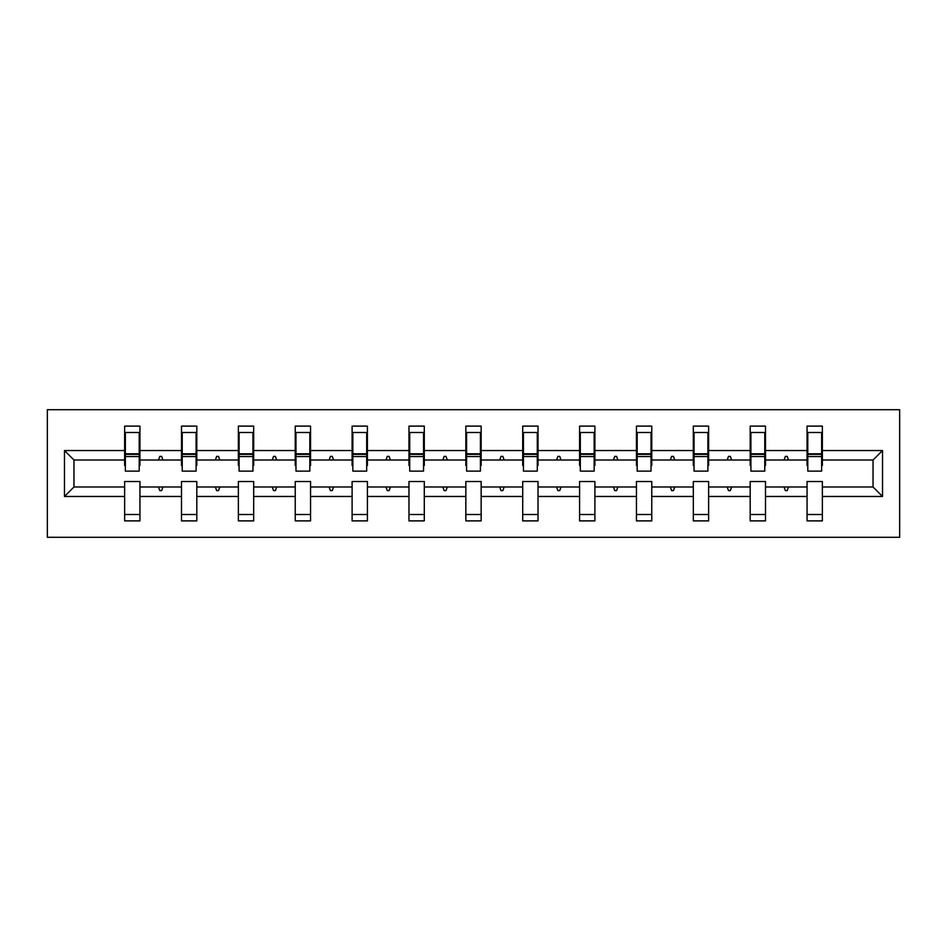 <?xml version="1.0" encoding="UTF-8"?>
<svg xmlns="http://www.w3.org/2000/svg" width="947" height="947" viewBox="0 0 947 947"><rect width="100%" height="100%" fill="white"/><g stroke="black" fill="none" stroke-linecap="round" stroke-linejoin="round"><path stroke-width="1.42" d="M47.35 537.292L899.65 537.292L899.65 409.708L47.35 409.708L47.35 537.292M882.521 496.465L873.039 486.983L873.039 460.017L882.521 450.535L882.521 496.465L822.363 496.465L822.363 481.526L807.057 481.526L807.057 486.983L765.496 486.983L765.496 481.526L750.19 481.526L750.19 486.983L708.628 486.983L708.628 481.526L693.322 481.526L693.322 486.983L651.761 486.983L651.761 481.526L636.455 481.526L636.455 486.983L594.894 486.983L594.894 481.526L579.588 481.526L579.588 486.983L538.026 486.983L538.026 481.526L522.708 481.526L522.708 486.983L481.159 486.983L481.159 481.526L465.841 481.526L465.841 486.983L424.292 486.983L424.292 481.526L408.974 481.526L408.974 486.983L367.412 486.983L367.412 481.526L352.106 481.526L352.106 486.983L310.545 486.983L310.545 481.526L295.239 481.526L295.239 486.983L253.678 486.983L253.678 481.526L238.372 481.526L238.372 486.983L196.81 486.983L196.81 481.526L181.504 481.526L181.504 486.983L139.943 486.983L139.943 520.886L124.637 520.886L124.637 486.983L73.961 486.983L64.479 496.465L64.479 450.535L73.961 460.017L73.961 486.983M822.363 496.465L822.363 520.886L807.057 520.886L807.057 486.983M873.039 460.017L822.363 460.017L822.363 426.114L807.057 426.114L807.057 450.535L765.496 450.535L765.496 465.474L764.774 465.474M807.791 465.474L807.057 465.474L807.057 450.535M807.057 496.465L765.496 496.465L765.496 520.886L750.19 520.886L750.19 486.983M765.496 450.535L765.496 426.114L750.19 426.114L750.19 450.535L708.628 450.535L708.628 465.474L707.906 465.474M750.912 465.474L750.19 465.474L750.19 450.535M750.19 496.465L708.628 496.465L708.628 520.886L693.322 520.886L693.322 486.983M708.628 450.535L708.628 426.114L693.322 426.114L693.322 450.535L651.761 450.535L651.761 465.474L651.027 465.474M694.044 465.474L693.322 465.474L693.322 450.535M693.322 496.465L651.761 496.465L651.761 520.886L636.455 520.886L636.455 486.983M651.761 450.535L651.761 426.114L636.455 426.114L636.455 450.535L594.894 450.535L594.894 465.474L594.16 465.474M637.177 465.474L636.455 465.474L636.455 450.535M636.455 496.465L594.894 496.465L594.894 520.886L579.588 520.886L579.588 486.983M594.894 450.535L594.894 426.114L579.588 426.114L579.588 450.535L538.026 450.535L538.026 465.474L537.292 465.474M580.31 465.474L579.588 465.474L579.588 450.535M579.588 496.465L538.026 496.465L538.026 520.886L522.708 520.886L522.708 486.983M538.026 450.535L538.026 426.114L522.708 426.114L522.708 450.535L481.159 450.535L481.159 465.474L480.425 465.474M523.442 465.474L522.708 465.474L522.708 450.535M522.708 496.465L481.159 496.465L481.159 520.886L465.841 520.886L465.841 486.983M481.159 450.535L481.159 426.114L465.841 426.114L465.841 450.535L424.292 450.535L424.292 465.474L423.558 465.474M466.575 465.474L465.841 465.474L465.841 450.535M465.841 496.465L424.292 496.465L424.292 520.886L408.974 520.886L408.974 486.983M424.292 450.535L424.292 426.114L408.974 426.114L408.974 450.535L367.412 450.535L367.412 465.474L366.69 465.474M409.708 465.474L408.974 465.474L408.974 450.535M408.974 496.465L367.412 496.465L367.412 520.886L352.106 520.886L352.106 486.983M367.412 450.535L367.412 426.114L352.106 426.114L352.106 450.535L310.545 450.535L310.545 465.474L309.823 465.474M352.84 465.474L352.106 465.474L352.106 450.535M352.106 496.465L310.545 496.465L310.545 520.886L295.239 520.886L295.239 486.983M310.545 450.535L310.545 426.114L295.239 426.114L295.239 450.535L253.678 450.535L253.678 465.474L252.956 465.474M295.973 465.474L295.239 465.474L295.239 450.535M295.239 496.465L253.678 496.465L253.678 520.886L238.372 520.886L238.372 486.983M253.678 450.535L253.678 426.114L238.372 426.114L238.372 450.535L196.81 450.535L196.81 465.474L196.088 465.474M239.094 465.474L238.372 465.474L238.372 450.535M238.372 496.465L196.81 496.465L196.81 520.886L181.504 520.886L181.504 486.983M196.81 450.535L196.81 426.114L181.504 426.114L181.504 450.535L139.943 450.535L139.943 426.114L124.637 426.114L124.637 450.535L64.479 450.535M182.226 465.474L181.504 465.474L181.504 450.535M139.943 486.983L139.943 481.526L124.637 481.526L124.637 486.983M125.359 465.474L124.637 465.474L124.637 450.535M822.363 460.017L822.363 465.474L821.641 465.474M765.496 496.465L765.496 486.983M708.628 496.465L708.628 486.983M651.761 496.465L651.761 486.983M594.894 496.465L594.894 486.983M538.026 496.465L538.026 486.983M481.159 496.465L481.159 486.983M424.292 496.465L424.292 486.983M367.412 496.465L367.412 486.983M310.545 496.465L310.545 486.983M253.678 496.465L253.678 486.983M196.81 496.465L196.81 486.983M882.521 450.535L822.363 450.535M181.504 496.465L139.943 496.465M124.637 496.465L64.479 496.465M784.045 460.017L788.52 460.017L787.194 456.371L785.371 456.371L784.045 460.017L765.496 460.017M807.057 460.017L788.52 460.017M784.045 486.983L785.371 490.629L787.194 490.629L788.52 486.983M727.166 460.017L731.652 460.017L730.315 456.371L728.492 456.371L727.166 460.017L708.628 460.017M750.19 460.017L731.652 460.017M727.166 486.983L728.492 490.629L730.315 490.629L731.652 486.983M670.298 460.017L674.773 460.017L673.447 456.371L671.624 456.371L670.298 460.017L651.761 460.017M693.322 460.017L674.773 460.017M670.298 486.983L671.624 490.629L673.447 490.629L674.773 486.983M613.431 460.017L617.906 460.017L616.58 456.371L614.757 456.371L613.431 460.017L594.894 460.017M636.455 460.017L617.906 460.017M613.431 486.983L614.757 490.629L616.58 490.629L617.906 486.983M556.564 460.017L561.038 460.017L559.713 456.371L557.89 456.371L556.564 460.017L538.026 460.017M579.588 460.017L561.038 460.017M556.564 486.983L557.89 490.629L559.713 490.629L561.038 486.983M499.696 460.017L504.171 460.017L502.845 456.371L501.022 456.371L499.696 460.017L481.159 460.017M522.708 460.017L504.171 460.017M499.696 486.983L501.022 490.629L502.845 490.629L504.171 486.983M442.829 460.017L447.304 460.017L445.978 456.371L444.155 456.371L442.829 460.017L424.292 460.017M465.841 460.017L447.304 460.017M442.829 486.983L444.155 490.629L445.978 490.629L447.304 486.983M385.962 460.017L390.436 460.017L389.11 456.371L387.287 456.371L385.962 460.017L367.412 460.017M408.974 460.017L390.436 460.017M385.962 486.983L387.287 490.629L389.11 490.629L390.436 486.983M329.094 460.017L333.569 460.017L332.243 456.371L330.42 456.371L329.094 460.017L310.545 460.017M352.106 460.017L333.569 460.017M329.094 486.983L330.42 490.629L332.243 490.629L333.569 486.983M272.227 460.017L276.702 460.017L275.376 456.371L273.553 456.371L272.227 460.017L253.678 460.017M295.239 460.017L276.702 460.017M272.227 486.983L273.553 490.629L275.376 490.629L276.702 486.983M215.348 460.017L219.834 460.017L218.508 456.371L216.685 456.371L215.348 460.017L196.81 460.017M238.372 460.017L219.834 460.017M215.348 486.983L216.685 490.629L218.508 490.629L219.834 486.983M158.48 460.017L162.955 460.017L161.629 456.371L159.806 456.371L158.48 460.017L139.943 460.017L139.943 450.535M181.504 460.017L162.955 460.017M158.48 486.983L159.806 490.629L161.629 490.629L162.955 486.983M139.943 460.017L139.943 465.474L139.209 465.474M124.637 460.017L73.961 460.017M873.039 486.983L822.363 486.983M124.637 432.495L125.359 432.495L124.637 432.495M125.359 456.549L125.359 432.495L139.943 432.495L139.209 432.495L139.209 471.133L125.359 471.133L125.359 456.549L139.209 456.549M124.637 514.505L139.943 514.505M181.504 432.495L182.226 432.495L181.504 432.495M182.226 456.549L182.226 432.495L196.81 432.495L196.088 432.495L196.088 471.133L182.226 471.133L182.226 456.549L196.088 456.549M181.504 514.505L196.81 514.505M238.372 432.495L239.094 432.495L238.372 432.495M239.094 456.549L239.094 432.495L253.678 432.495L252.956 432.495L252.956 471.133L239.094 471.133L239.094 456.549L252.956 456.549M238.372 514.505L253.678 514.505M295.239 432.495L295.973 432.495L295.239 432.495M295.973 456.549L295.973 432.495L310.545 432.495L309.823 432.495L309.823 471.133L295.973 471.133L295.973 456.549L309.823 456.549M295.239 514.505L310.545 514.505M352.106 432.495L352.84 432.495L352.106 432.495M352.84 456.549L352.84 432.495L367.412 432.495L366.69 432.495L366.69 471.133L352.84 471.133L352.84 456.549L366.69 456.549M352.106 514.505L367.412 514.505M408.974 432.495L409.708 432.495L408.974 432.495M409.708 456.549L409.708 432.495L424.292 432.495L423.558 432.495L423.558 471.133L409.708 471.133L409.708 456.549L423.558 456.549M408.974 514.505L424.292 514.505M465.841 432.495L466.575 432.495L465.841 432.495M466.575 456.549L466.575 432.495L481.159 432.495L480.425 432.495L480.425 471.133L466.575 471.133L466.575 456.549L480.425 456.549M465.841 514.505L481.159 514.505M522.708 432.495L523.442 432.495L522.708 432.495M523.442 456.549L523.442 432.495L538.026 432.495L537.292 432.495L537.292 471.133L523.442 471.133L523.442 456.549L537.292 456.549M522.708 514.505L538.026 514.505M579.588 432.495L580.31 432.495L579.588 432.495M580.31 456.549L580.31 432.495L594.894 432.495L594.16 432.495L594.16 471.133L580.31 471.133L580.31 456.549L594.16 456.549M579.588 514.505L594.894 514.505M636.455 432.495L637.177 432.495L636.455 432.495M637.177 456.549L637.177 432.495L651.761 432.495L651.027 432.495L651.027 471.133L637.177 471.133L637.177 456.549L651.027 456.549M636.455 514.505L651.761 514.505M693.322 432.495L694.044 432.495L693.322 432.495M694.044 456.549L694.044 432.495L708.628 432.495L707.906 432.495L707.906 471.133L694.044 471.133L694.044 456.549L707.906 456.549M693.322 514.505L708.628 514.505M750.19 432.495L750.912 432.495L750.19 432.495M750.912 456.549L750.912 432.495L765.496 432.495L764.774 432.495L764.774 471.133L750.912 471.133L750.912 456.549L764.774 456.549M750.19 514.505L765.496 514.505M807.057 432.495L807.791 432.495L807.057 432.495M807.791 456.549L807.791 432.495L822.363 432.495L821.641 432.495L821.641 471.133L807.791 471.133L807.791 456.549L821.641 456.549M807.057 514.505L822.363 514.505M139.209 441.598L139.943 441.598M124.637 441.598L125.359 441.598M125.359 454.359L139.209 454.359M196.088 441.598L196.81 441.598M181.504 441.598L182.226 441.598M182.226 454.359L196.088 454.359M252.956 441.598L253.678 441.598M238.372 441.598L239.094 441.598M239.094 454.359L252.956 454.359M309.823 441.598L310.545 441.598M295.239 441.598L295.973 441.598M295.973 454.359L309.823 454.359M366.69 441.598L367.412 441.598M352.106 441.598L352.84 441.598M352.84 454.359L366.69 454.359M423.558 441.598L424.292 441.598M408.974 441.598L409.708 441.598M409.708 454.359L423.558 454.359M480.425 441.598L481.159 441.598M465.841 441.598L466.575 441.598M466.575 454.359L480.425 454.359M537.292 441.598L538.026 441.598M522.708 441.598L523.442 441.598M523.442 454.359L537.292 454.359M594.16 441.598L594.894 441.598M579.588 441.598L580.31 441.598M580.31 454.359L594.16 454.359M651.027 441.598L651.761 441.598M636.455 441.598L637.177 441.598M637.177 454.359L651.027 454.359M707.906 441.598L708.628 441.598M693.322 441.598L694.044 441.598M694.044 454.359L707.906 454.359M764.774 441.598L765.496 441.598M750.19 441.598L750.912 441.598M750.912 454.359L764.774 454.359M821.641 441.598L822.363 441.598M807.057 441.598L807.791 441.598M807.791 454.359L821.641 454.359M125.359 453.814L139.209 453.814M182.226 453.814L196.088 453.814M239.094 453.814L252.956 453.814M295.973 453.814L309.823 453.814M352.84 453.814L366.69 453.814M409.708 453.814L423.558 453.814M466.575 453.814L480.425 453.814M523.442 453.814L537.292 453.814M580.31 453.814L594.16 453.814M637.177 453.814L651.027 453.814M694.044 453.814L707.906 453.814M750.912 453.814L764.774 453.814M807.791 453.814L821.641 453.814"/></g></svg>
